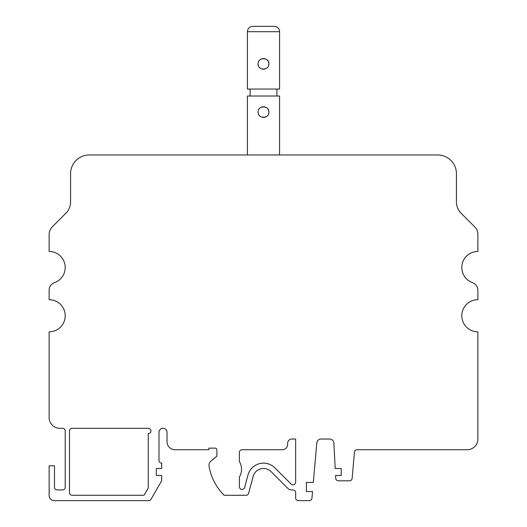 <?xml version="1.0" encoding="UTF-8"?>
<svg xmlns="http://www.w3.org/2000/svg" width="527" height="527" viewBox="0 0 527 527"><rect width="100%" height="100%" fill="white"/><g stroke="black" fill="none" stroke-linecap="round" stroke-linejoin="round"><path stroke-width="0.79" d="M72.173 495.288A2.681 2.681 0 0 1 69.492 492.613L69.492 430.981A2.681 2.681 0 0 1 72.173 428.299L148.271 428.299A2.681 2.681 0 0 1 150.953 430.981A2.681 2.681 0 0 1 148.271 433.662L148.271 487.949L144.036 495.288L72.173 495.288M158.996 432.318L158.996 460.453A2.681 2.681 0 0 0 161.67 463.134L161.67 468.496L156.315 468.496L156.315 475.459L161.67 475.459L161.67 480.822L150.999 499.313A2.681 2.681 0 0 1 148.68 500.65L54.485 500.65A5.362 5.362 0 0 1 49.13 495.288L49.13 465.815L54.485 465.815L54.485 487.251A2.681 2.681 0 0 0 57.166 489.932L62.529 489.932A2.681 2.681 0 0 0 65.203 487.251L65.203 430.981A2.681 2.681 0 0 0 62.529 428.299L59.847 428.299A10.718 10.718 0 0 1 49.13 417.582L49.13 331.832A16.08 16.08 0 0 0 65.203 315.752A16.08 16.08 0 0 0 49.13 299.679L49.13 290.258A8.037 8.037 0 0 1 54.485 282.676A16.08 16.08 0 0 0 49.13 251.438L49.13 234.443A10.718 10.718 0 0 1 52.265 226.867L65.855 213.277A16.08 16.08 0 0 0 70.565 201.907L70.565 173.732A18.755 18.755 0 0 1 89.32 154.971L437.68 154.971A18.755 18.755 0 0 1 456.435 173.732L456.435 201.907A16.08 16.08 0 0 0 461.145 213.277L474.735 226.867A10.718 10.718 0 0 1 477.87 234.443L477.87 251.438A16.08 16.08 0 0 0 472.515 282.676A8.037 8.037 0 0 1 477.87 290.258L477.87 299.679A16.08 16.08 0 0 0 461.797 315.752A16.08 16.08 0 0 0 477.87 331.832L477.87 439.017A10.718 10.718 0 0 1 467.153 449.735L357.102 449.735A2.681 2.681 0 0 0 354.434 452.186L352.141 478.378A2.681 2.681 0 0 1 349.473 480.822L338.393 480.822A2.681 2.681 0 0 1 335.719 478.279L335.567 475.459L341.213 475.459L341.213 468.496L335.205 468.496L333.874 443.082A4.288 4.288 0 0 0 329.592 439.017L321.055 439.017A4.288 4.288 0 0 0 316.786 442.93L313.328 482.429L306.371 482.429L306.371 491.539L312.531 491.539L311.951 498.206A2.681 2.681 0 0 1 309.277 500.65L298.335 500.65A2.681 2.681 0 0 1 295.654 497.969L295.654 492.613A2.681 2.681 0 0 0 292.979 489.932L291.596 489.932A5.362 5.362 0 0 1 287.808 488.364L271.082 471.632A10.718 10.718 0 0 0 253.144 476.441L248.625 493.305A2.681 2.681 0 0 1 246.037 495.288L224.153 495.288A53.596 53.596 0 0 1 209.054 466.191A5.362 5.362 0 0 1 210.892 461.191L216.874 456.165L216.874 449.735A1.607 1.607 0 0 0 215.266 448.128L208.837 448.128L208.837 449.735L175.069 449.735A8.037 8.037 0 0 1 167.033 441.698L167.033 432.318A4.018 4.018 0 0 0 163.014 428.299A4.018 4.018 0 0 0 158.996 432.318M282.255 449.735L242.064 449.735A2.681 2.681 0 0 0 239.383 452.416L239.383 461.566A15.006 15.006 0 0 1 239.383 477.027L239.383 486.744A2.681 2.681 0 0 0 244.653 487.435L247.967 475.051A16.08 16.08 0 0 1 274.87 467.844L291.082 484.056A2.681 2.681 0 0 0 295.654 482.159L295.654 439.017L291.905 439.017A4.288 4.288 0 0 0 287.617 443.306L287.617 444.38A5.362 5.362 0 0 1 282.255 449.735M279.58 154.971L279.58 96.019L247.42 96.019L247.42 154.971M258.138 112.099C257.578 105.255 269.501 105.288 268.862 112.099C269.422 118.944 257.499 118.911 258.138 112.099L258.276 113.305M262.209 117.304L262.63 117.389M263.078 117.442L263.414 117.455M264.376 117.383L264.791 117.297M265.213 117.178L265.608 117.027M266.807 116.315L267.182 115.993M268.75 113.186L268.836 111.605M268.777 111.164L268.546 110.295M267.953 109.122L267.637 108.687M266.728 107.818L266.069 107.396M265.206 107.021L264.791 106.895M264.37 106.81L263.941 106.757M263.052 106.757L262.63 106.81M262.202 106.902L261.794 107.021M276.899 96.019L276.899 89.056M250.101 96.019L250.101 89.056M279.58 89.056L247.42 89.056L247.42 31.712A5.362 5.362 0 0 1 252.782 26.35L274.218 26.35A5.362 5.362 0 0 1 279.58 31.712L279.58 89.056M258.138 63.866C257.578 57.021 269.501 57.054 268.862 63.866C269.422 70.71 257.499 70.677 258.138 63.866L258.276 65.071M262.209 69.063L262.63 69.156M263.078 69.208L263.414 69.221M264.376 69.149L264.791 69.063M265.213 68.945L265.608 68.793M266.807 68.082L267.182 67.759M268.75 64.953L268.836 63.365M268.777 62.93L268.546 62.061M267.953 60.888L267.637 60.453M266.728 59.584L266.069 59.162M265.206 58.787L264.791 58.662M264.37 58.576L263.941 58.523M263.052 58.523L262.63 58.576M262.202 58.668L261.794 58.787M247.42 31.712L279.58 31.712"/></g></svg>

